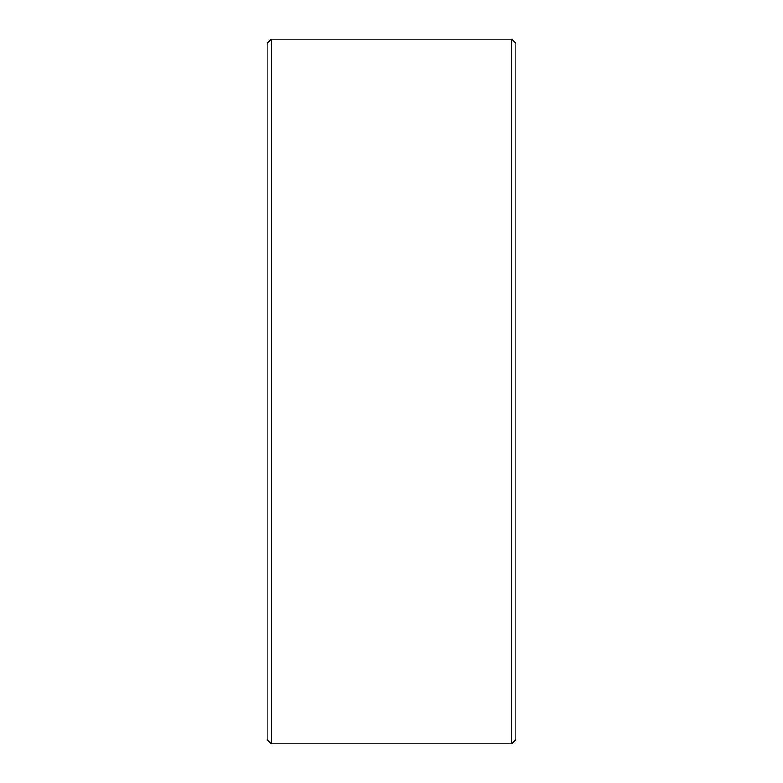 <?xml version="1.0" encoding="UTF-8"?>
<svg xmlns="http://www.w3.org/2000/svg" width="783" height="783" viewBox="0 0 783 783"><rect width="100%" height="100%" fill="white"/><g stroke="black" fill="none" stroke-linecap="round" stroke-linejoin="round"><path stroke-width="1.17" d="M515.86 43.3L515.86 739.7L511.71 743.85L511.71 39.15L515.86 43.3M271.29 743.85L267.14 739.7L267.14 43.3L271.29 39.15L271.29 743.85L511.71 743.85M271.29 39.15L511.71 39.15"/></g></svg>
